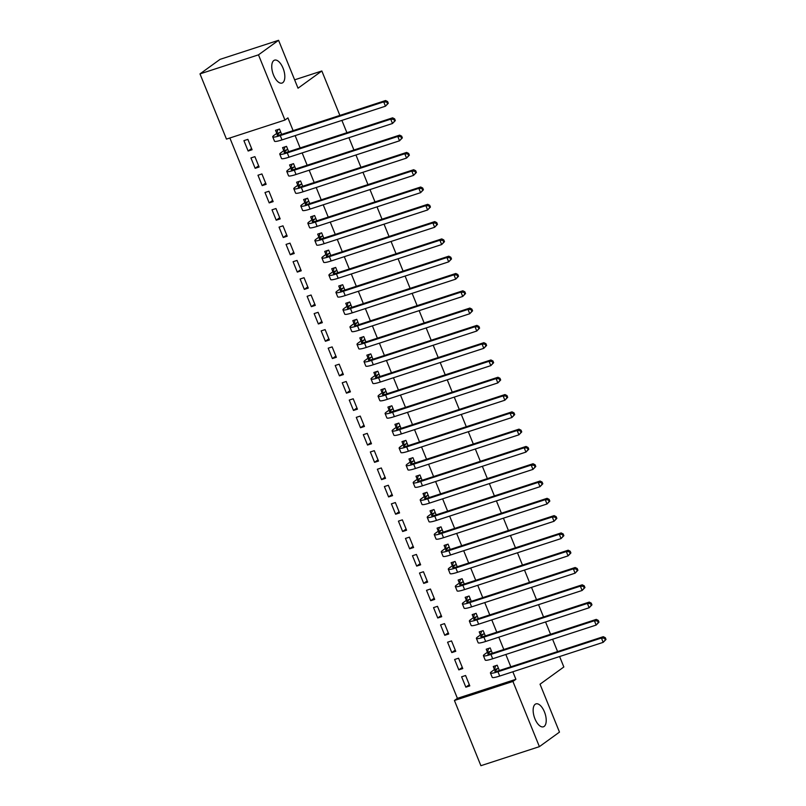 <?xml version="1.0" encoding="UTF-8"?>
<svg xmlns="http://www.w3.org/2000/svg" width="806" height="806" viewBox="0 0 806 806"><rect width="100%" height="100%" fill="white"/><g stroke="black" fill="none" stroke-linecap="round" stroke-linejoin="round"><path stroke-width="1.21" d="M282.785 82.675A12.05 5.662 -108 0 1 282.019 83.068A12.05 5.662 -108 0 1 273.204 74.212A12.05 5.662 -108 0 1 273.798 60.541A12.05 5.662 -108 0 1 274.554 60.148A12.05 5.662 -108 0 1 283.369 69.004A12.05 5.662 -108 0 1 282.785 82.675M544.171 726.408A12.05 5.662 -108 0 1 543.415 726.8A12.05 5.662 -108 0 1 534.6 717.945A12.05 5.662 -108 0 1 535.184 704.273A12.05 5.662 -108 0 1 535.95 703.88A12.05 5.662 -108 0 1 544.765 712.736A12.05 5.662 -108 0 1 544.171 726.408M229.861 137.987L457.405 698.339L454.423 700.495L512.918 681.443L539.395 746.648L480.9 765.7L454.423 700.495M226.466 139.095L199.989 73.89L258.484 54.838L284.961 120.044L226.466 139.095M258.484 54.838L278.574 40.3L220.068 59.352L199.989 73.89M278.574 40.3L298.029 88.207L321.836 70.978L294.623 79.834M321.836 70.978L339.88 115.419M341.895 120.396L346.902 132.708M348.917 137.685L353.925 150.007M355.94 154.984L360.947 167.305M362.962 172.282L367.969 184.594M369.984 189.571L374.992 201.893M377.017 206.87L382.014 219.192M384.039 224.169L389.036 236.48M391.061 241.457L396.058 253.779M398.083 258.756L403.081 271.078M405.106 276.055L410.103 288.367M412.128 293.344L417.125 305.665M419.15 310.642L424.147 322.964M426.173 327.941L431.17 340.253M433.195 345.23L438.192 357.552M440.217 362.529L445.224 374.85M447.239 379.828L452.247 392.139M454.262 397.116L459.269 409.438M461.284 414.415L466.291 426.737M468.306 431.714L473.313 444.025M475.328 449.002L480.336 461.324M482.351 466.301L487.358 478.613M489.373 483.6L494.38 495.912M496.405 500.889L501.403 513.21M503.428 518.187L508.425 530.499M510.45 535.476L515.447 547.798M517.472 552.775L522.469 565.097M524.494 570.074L529.492 582.385M531.517 587.362L536.514 599.684M538.539 604.661L543.536 616.983M545.561 621.96L550.558 634.272M552.584 639.249L557.581 651.57M559.606 656.547L563.837 666.975L540.03 684.203L559.485 732.11L539.395 746.648M255.159 168.313L259.109 167.023L254.898 156.646L250.938 157.936L255.159 168.313L258.615 165.814M287.087 157.795L290.694 156.646M288.679 151.669L286.513 146.349L282.563 147.639L283.702 150.45M269.204 202.9L273.153 201.621L268.942 191.244L264.993 192.523L269.204 202.9L272.66 200.402M301.132 192.382L304.739 191.244M302.724 186.267L300.557 180.947L296.608 182.227L297.746 185.037M283.249 237.498L287.198 236.208L282.987 225.831L279.037 227.121L283.249 237.498L286.704 234.989M315.176 226.98L318.793 225.831M316.768 220.854L314.602 215.534L310.653 216.824L311.791 219.625M297.293 272.085L301.243 270.796L297.031 260.419L293.082 261.708L297.293 272.085L300.749 269.587M329.221 261.567L332.838 260.419M330.813 255.442L328.657 250.122L324.697 251.412L325.836 254.222M311.338 306.673L315.297 305.393L311.076 295.016L307.126 296.296L311.338 306.673L314.793 304.174M343.265 296.155L346.882 295.016M344.857 290.029L342.701 284.72L338.742 285.999L339.89 288.81M325.382 341.27L329.342 339.981L325.12 329.604L321.171 330.893L325.382 341.27L328.848 338.762M357.31 330.752L360.927 329.604M358.902 324.627L356.746 319.307L352.796 320.597L353.935 323.397M339.427 375.858L343.386 374.568L339.175 364.191L335.215 365.481L339.427 375.858L342.893 373.359M371.354 365.34L374.971 364.191M372.946 359.214L370.79 353.894L366.841 355.184L367.979 357.995M353.481 410.445L357.431 409.166L353.219 398.789L349.26 400.068L353.481 410.445L356.937 407.947M385.399 399.927L389.016 398.789M386.991 393.802L384.835 388.482L380.885 389.772L382.024 392.582M367.526 445.043L371.475 443.753L367.264 433.376L363.305 434.666L367.526 445.043L370.982 442.534M399.444 434.525L403.06 433.376M401.045 428.399L398.879 423.079L394.93 424.369L396.068 427.17M381.57 479.63L385.52 478.341L381.309 467.964L377.359 469.253L381.57 479.63L385.026 477.122M413.498 469.112L417.105 467.964M415.09 462.987L412.924 457.667L408.974 458.957L410.113 461.757M395.615 514.218L399.564 512.928L395.353 502.551L391.404 503.841L395.615 514.218L399.071 511.719M427.543 503.7L431.16 502.561M429.135 497.574L426.968 492.254L423.019 493.544L424.158 496.355M409.66 548.815L413.609 547.526L409.398 537.149L405.448 538.438L409.66 548.815L413.115 546.307M441.587 538.287L445.204 537.149M443.179 532.172L441.023 526.852L437.064 528.132L438.202 530.942M423.704 583.403L427.654 582.113L423.442 571.736L419.493 573.026L423.704 583.403L427.16 580.894M455.632 572.885L459.249 571.736M457.224 566.759L455.068 561.439L451.108 562.729L452.257 565.53M437.749 617.99L441.708 616.701L437.487 606.324L433.537 607.613L437.749 617.99L441.214 615.492M469.676 607.472L473.293 606.324M471.268 601.347L469.112 596.027L465.163 597.317L466.301 600.127M451.793 652.578L455.753 651.298L451.531 640.921L447.582 642.201L451.793 652.578L455.259 650.079M483.721 642.06L487.338 640.921M485.313 635.934L483.157 630.624L479.207 631.904L480.346 634.715M465.848 687.175L469.797 685.886L465.586 675.509L461.626 676.798L465.848 687.175L469.304 684.667M497.765 676.657L501.382 675.509M499.357 670.532L497.201 665.212L493.252 666.502L494.39 669.302M457.405 698.339L515.9 679.297L512.848 671.781M510.823 666.804L505.825 654.482M503.8 649.505L498.803 637.183M496.778 632.206L491.781 619.895M489.756 614.918L484.759 602.596M482.734 597.619L477.736 585.297M475.711 580.32L470.704 568.008M468.689 563.031L463.682 550.71M461.667 545.733L456.659 533.411M454.644 528.434L449.637 516.122M447.622 511.145L442.615 498.823M440.6 493.846L435.593 481.525M433.578 476.548L428.57 464.236M426.545 459.259L421.548 446.937M419.523 441.96L414.526 429.638M412.501 424.661L407.504 412.35M405.478 407.373L400.481 395.051M398.456 390.074L393.459 377.752M391.434 372.775L386.437 360.463M384.412 355.486L379.414 343.165M377.389 338.188L372.392 325.876M370.367 320.889L365.37 308.577M363.345 303.6L358.338 291.278M356.323 286.301L351.315 273.99M349.3 269.002L344.293 256.691M342.278 251.714L337.271 239.392M335.256 234.415L330.248 222.103M328.233 217.126L323.226 204.805M321.211 199.828L316.204 187.506M314.189 182.529L309.182 170.217M307.157 165.24L302.159 152.918M300.134 147.941L295.137 135.62M293.112 130.643L287.933 117.888L284.961 120.044M490.743 659.358L494.36 658.21M492.335 653.233L490.179 647.913L486.23 649.203L487.368 652.014M458.815 669.877L462.775 668.587L458.564 658.21L454.604 659.499L458.815 669.877L462.281 667.378M476.699 624.771L480.316 623.622M478.29 618.645L476.134 613.326L472.185 614.615L473.324 617.416M444.771 635.289L448.73 634L444.509 623.622L440.56 624.912L444.771 635.289L448.237 632.781M462.654 590.173L466.271 589.035M464.246 584.058L462.09 578.738L458.13 580.018L459.279 582.829M430.726 600.702L434.686 599.412L430.464 589.035L426.515 590.324L430.726 600.702L434.192 598.193M448.61 555.586L452.226 554.447M450.201 549.46L448.045 544.141L444.086 545.43L445.224 548.241M416.682 566.104L420.631 564.815L416.42 554.437L412.471 555.727L416.682 566.104L420.138 563.606M434.565 520.998L438.182 519.85M436.157 514.873L434.001 509.553L430.041 510.843L431.18 513.644M402.637 531.517L406.587 530.227L402.375 519.85L398.426 521.139L402.637 531.517L406.093 529.008M420.52 486.411L424.127 485.262M422.112 480.285L419.946 474.966L415.997 476.245L417.135 479.056M388.593 496.929L392.542 495.64L388.331 485.262L384.381 486.552L388.593 496.929L392.048 494.421M406.476 451.813L410.083 450.675M408.068 445.688L405.902 440.368L401.952 441.658L403.091 444.469M374.548 462.332L378.498 461.052L374.286 450.675L370.337 451.954L374.548 462.332L378.004 459.833M392.421 417.226L396.038 416.077M394.023 411.1L391.857 405.781L387.908 407.07L389.046 409.881M360.504 427.744L364.453 426.455L360.242 416.077L356.282 417.367L360.504 427.744L363.959 425.246M378.377 382.638L381.994 381.49M379.969 376.513L377.812 371.193L373.863 372.483L375.002 375.284M346.459 393.157L350.409 391.867L346.197 381.49L342.238 382.779L346.459 393.157L349.915 390.648M364.332 348.041L367.949 346.902M365.924 341.915L363.768 336.606L359.819 337.885L360.957 340.696M332.404 358.559L336.364 357.28L332.143 346.902L328.193 348.182L332.404 358.559L335.87 356.061M350.288 313.453L353.905 312.305M351.879 307.328L349.723 302.008L345.764 303.298L346.912 306.109M318.36 323.972L322.319 322.682L318.098 312.305L314.149 313.594L318.36 323.972L321.826 321.473M336.243 278.866L339.86 277.717M337.835 272.74L335.679 267.421L331.719 268.71L332.868 271.511M304.315 289.384L308.265 288.095L304.053 277.717L300.104 279.007L304.315 289.384L307.771 286.876M322.199 244.268L325.815 243.13M323.79 238.143L321.634 232.833L317.675 234.113L318.813 236.924M290.271 254.787L294.22 253.507L290.009 243.13L286.059 244.409L290.271 254.787L293.727 252.288M308.154 209.681L311.761 208.532M309.746 203.555L307.58 198.236L303.63 199.525L304.769 202.336M276.226 220.199L280.176 218.91L275.964 208.532L272.015 209.822L276.226 220.199L279.682 217.701M294.109 175.093L297.716 173.945M295.701 168.968L293.535 163.648L289.586 164.938L290.724 167.739M262.182 185.612L266.131 184.322L261.92 173.945L257.97 175.234L262.182 185.612L265.637 183.103M280.055 140.496L283.672 139.357M281.657 134.38L279.491 129.061L275.541 130.34L276.68 133.151M248.137 151.024L252.087 149.735L247.875 139.357L243.916 140.647L248.137 151.024L251.593 148.516M515.9 679.297L512.918 681.443M496.063 665.585L497.262 665.353M498.34 668.023L495.63 670.27A9.42 1.239 -22.1 0 0 494.803 671.237A9.42 1.239 -22.1 0 0 499.811 670.39L603.291 636.69L605.316 637.717L604.571 638.261L605.266 639.984L606.011 639.45L605.316 637.717M606.011 639.45L603.18 642.352L601.427 638.03L497.947 671.73A14.125 1.864 157.9 0 1 490.441 673.01A14.125 1.864 157.9 0 1 491.67 671.559L494.249 669.695L495.67 665.867M605.266 639.984L603.18 642.352L499.71 676.053A14.125 1.864 157.9 0 1 492.204 677.332L490.441 673.01M604.571 638.261L601.427 638.03L603.291 636.69M498.199 668.406L494.249 669.695M489.041 648.286L490.239 648.054M491.317 650.724L488.607 652.971A9.42 1.239 -22.1 0 0 487.781 653.938A9.42 1.239 -22.1 0 0 492.788 653.092L596.269 619.391L598.294 620.418L597.548 620.963L598.243 622.695L598.989 622.151L598.294 620.418M598.989 622.151L596.158 625.063L594.405 620.741L490.925 654.432A14.125 1.864 157.9 0 1 483.419 655.711A14.125 1.864 157.9 0 1 484.648 654.26L487.227 652.397L488.648 648.568M598.243 622.695L596.158 625.063L492.688 658.764A14.125 1.864 157.9 0 1 485.182 660.033L483.419 655.711M597.548 620.963L594.405 620.741L596.269 619.391M491.176 651.107L487.227 652.397M482.018 630.997L483.207 630.755M484.295 633.425L481.585 635.682A9.42 1.239 -22.1 0 0 480.759 636.649A9.42 1.239 -22.1 0 0 485.766 635.793L589.246 602.092L591.261 603.13L590.526 603.664L591.221 605.397L591.967 604.853L591.261 603.13M591.967 604.853L589.136 607.764L587.383 603.442L483.902 637.143A14.125 1.864 157.9 0 1 476.396 638.412A14.125 1.864 157.9 0 1 477.626 636.962L480.195 635.108L481.625 631.279M591.221 605.397L589.136 607.764L485.665 641.465A14.125 1.864 157.9 0 1 478.16 642.745L476.396 638.412M590.526 603.664L587.383 603.442L589.246 602.092M484.154 633.818L480.195 635.108M474.996 613.698L476.185 613.467M477.273 616.137L474.553 618.383A9.42 1.239 -22.1 0 0 473.737 619.351A9.42 1.239 -22.1 0 0 478.744 618.504L582.224 584.803L584.239 585.831L583.504 586.375L584.199 588.098L584.944 587.564L584.239 585.831M584.944 587.564L582.113 590.476L580.36 586.143L476.88 619.844A14.125 1.864 157.9 0 1 469.374 621.124A14.125 1.864 157.9 0 1 470.603 619.673L473.172 617.809L474.603 613.981M584.199 588.098L582.113 590.476L478.643 624.166A14.125 1.864 157.9 0 1 471.137 625.446L469.374 621.124M583.504 586.375L580.36 586.143L582.224 584.803M477.132 616.519L473.172 617.809M467.974 596.4L469.163 596.168M470.251 598.838L467.53 601.085A9.42 1.239 -22.1 0 0 466.714 602.052A9.42 1.239 -22.1 0 0 471.722 601.205L575.192 567.505L577.217 568.532L576.481 569.076L577.177 570.809L577.922 570.265L577.217 568.532M577.922 570.265L575.091 573.177L573.338 568.855L469.858 602.556A14.125 1.864 157.9 0 1 462.352 603.825A14.125 1.864 157.9 0 1 463.581 602.374L466.15 600.51L467.581 596.682M577.177 570.809L575.091 573.177L471.611 606.878A14.125 1.864 157.9 0 1 464.105 608.147L462.352 603.825M576.481 569.076L573.338 568.855L575.192 567.505M470.11 599.221L466.15 600.51M460.941 579.111L462.14 578.869M463.228 581.539L460.508 583.796A9.42 1.239 -22.1 0 0 459.692 584.763A9.42 1.239 -22.1 0 0 464.699 583.907L568.17 550.206L570.195 551.244L569.449 551.778L570.154 553.51L570.9 552.966L570.195 551.244M570.9 552.966L568.069 555.878L566.316 551.556L462.835 585.257A14.125 1.864 157.9 0 1 455.33 586.526A14.125 1.864 157.9 0 1 456.559 585.075L459.128 583.222L460.558 579.393M570.154 553.51L568.069 555.878L464.588 589.579A14.125 1.864 157.9 0 1 457.083 590.858L455.33 586.526M569.449 551.778L566.316 551.556L568.17 550.206M463.087 581.932L459.128 583.222M453.919 561.812L455.118 561.581M456.206 564.25L453.486 566.497A9.42 1.239 -22.1 0 0 452.67 567.464A9.42 1.239 -22.1 0 0 457.677 566.618L561.147 532.917L563.172 533.945L562.427 534.489L563.132 536.212L563.878 535.678L563.172 533.945M563.878 535.678L561.047 538.589L559.293 534.257L455.813 567.958A14.125 1.864 157.9 0 1 448.307 569.238A14.125 1.864 157.9 0 1 449.536 567.787L452.106 565.923L453.536 562.094M563.132 536.212L561.047 538.589L457.566 572.28A14.125 1.864 157.9 0 1 450.06 573.56L448.307 569.238M562.427 534.489L559.293 534.257L561.147 532.917M456.065 564.633L452.106 565.923M446.897 544.513L448.096 544.282M449.184 546.952L446.464 549.198A9.42 1.239 -22.1 0 0 445.647 550.166A9.42 1.239 -22.1 0 0 450.655 549.319L554.125 515.618L556.15 516.656L555.405 517.19L556.11 518.923L556.855 518.379L556.15 516.656M556.855 518.379L554.024 521.291L552.271 516.968L448.791 550.669A14.125 1.864 157.9 0 1 441.285 551.939A14.125 1.864 157.9 0 1 442.514 550.488L445.083 548.624L446.504 544.796M556.11 518.923L554.024 521.291L450.544 554.991A14.125 1.864 157.9 0 1 443.038 556.261L441.285 551.939M555.405 517.19L552.271 516.968L554.125 515.618M449.033 547.345L445.083 548.624M439.875 527.225L441.073 526.983M442.162 529.653L439.441 531.91A9.42 1.239 -22.1 0 0 438.625 532.877A9.42 1.239 -22.1 0 0 443.632 532.02L547.103 498.32L549.128 499.357L548.382 499.891L549.087 501.624L549.833 501.09L549.128 499.357M549.833 501.09L547.002 503.992L545.249 499.67L441.769 533.37A14.125 1.864 157.9 0 1 434.263 534.64A14.125 1.864 157.9 0 1 435.492 533.189L438.061 531.335L439.482 527.507M549.087 501.624L547.002 503.992L443.522 537.693A14.125 1.864 157.9 0 1 436.016 538.972L434.263 534.64M548.382 499.891L545.249 499.67L547.103 498.32M442.01 530.046L438.061 531.335M432.852 509.926L434.051 509.694M435.139 512.364L432.419 514.611A9.42 1.239 -22.1 0 0 431.603 515.578A9.42 1.239 -22.1 0 0 436.61 514.732L540.08 481.031L542.106 482.059L541.36 482.603L542.065 484.325L542.811 483.791L542.106 482.059M542.811 483.791L539.98 486.703L538.227 482.371L434.746 516.072A14.125 1.864 157.9 0 1 427.24 517.351A14.125 1.864 157.9 0 1 428.47 515.9L431.039 514.037L432.459 510.208M542.065 484.325L539.98 486.703L436.499 520.394A14.125 1.864 157.9 0 1 428.994 521.673L427.24 517.351M541.36 482.603L538.227 482.371L540.08 481.031M434.988 512.747L431.039 514.037M425.83 492.627L427.029 492.395M428.117 495.065L425.397 497.312A9.42 1.239 -22.1 0 0 424.581 498.279A9.42 1.239 -22.1 0 0 429.578 497.433L533.058 463.732L535.083 464.77L534.338 465.304L535.043 467.037L535.788 466.493L535.083 464.77M535.788 466.493L532.957 469.404L531.194 465.082L427.724 498.783A14.125 1.864 157.9 0 1 420.218 500.052A14.125 1.864 157.9 0 1 421.447 498.602L424.016 496.738L425.437 492.909M535.043 467.037L532.957 469.404L429.477 503.105A14.125 1.864 157.9 0 1 421.971 504.375L420.218 500.052M534.338 465.304L531.194 465.082L533.058 463.732M427.966 495.458L424.016 496.738M418.808 475.339L420.007 475.097M421.095 477.767L418.374 480.023A9.42 1.239 -22.1 0 0 417.558 480.991A9.42 1.239 -22.1 0 0 422.556 480.134L526.036 446.443L528.061 447.471L527.315 448.005L528.021 449.738L528.766 449.204L528.061 447.471M528.766 449.204L525.935 452.106L524.172 447.783L420.702 481.484A14.125 1.864 157.9 0 1 413.196 482.764A14.125 1.864 157.9 0 1 414.425 481.303L416.994 479.449L418.415 475.621M528.021 449.738L525.935 452.106L422.455 485.806A14.125 1.864 157.9 0 1 414.949 487.086L413.196 482.764M527.315 448.005L524.172 447.783L526.036 446.443M420.944 478.16L416.994 479.449M411.785 458.04L412.984 457.808M414.062 460.478L411.352 462.725A9.42 1.239 -22.1 0 0 410.536 463.692A9.42 1.239 -22.1 0 0 415.533 462.846L519.014 429.145L521.039 430.172L520.293 430.716L520.998 432.439L521.744 431.905L521.039 430.172M521.744 431.905L518.913 434.817L517.15 430.485L413.68 464.185A14.125 1.864 157.9 0 1 406.174 465.465A14.125 1.864 157.9 0 1 407.403 464.014L409.972 462.15L411.392 458.322M520.998 432.439L518.913 434.817L415.433 468.508A14.125 1.864 157.9 0 1 407.927 469.787L406.174 465.465M520.293 430.716L517.15 430.485L519.014 429.145M413.921 460.861L409.972 462.15M404.763 440.741L405.962 440.509M407.04 443.179L404.33 445.426A9.42 1.239 -22.1 0 0 403.514 446.393A9.42 1.239 -22.1 0 0 408.511 445.547L511.991 411.846L514.016 412.884L513.271 413.418L513.976 415.15L514.722 414.606L514.016 412.884M514.722 414.606L511.891 417.518L510.127 413.196L406.657 446.897A14.125 1.864 157.9 0 1 399.151 448.166A14.125 1.864 157.9 0 1 400.38 446.715L402.95 444.852L404.37 441.023M513.976 415.15L511.891 417.518L408.41 451.219A14.125 1.864 157.9 0 1 400.904 452.488L399.151 448.166M513.271 413.418L510.127 413.196L511.991 411.846M406.899 443.572L402.95 444.852M397.741 423.452L398.94 423.21M400.018 425.88L397.308 428.137A9.42 1.239 -22.1 0 0 396.492 429.104A9.42 1.239 -22.1 0 0 401.489 428.248L504.969 394.557L506.994 395.585L506.249 396.119L506.954 397.852L507.689 397.318L506.994 395.585M507.689 397.318L504.868 400.219L503.105 395.897L399.635 429.598A14.125 1.864 157.9 0 1 392.129 430.878A14.125 1.864 157.9 0 1 393.358 429.417L395.927 427.563L397.348 423.734M506.954 397.852L504.868 400.219L401.388 433.92A14.125 1.864 157.9 0 1 393.882 435.2L392.129 430.878M506.249 396.119L503.105 395.897L504.969 394.557M399.877 426.273L395.927 427.563M390.719 406.153L391.918 405.922M392.996 408.592L390.285 410.838A9.42 1.239 -22.1 0 0 389.459 411.806A9.42 1.239 -22.1 0 0 394.466 410.959L497.947 377.258L499.972 378.286L499.226 378.83L499.932 380.553L500.667 380.019L499.972 378.286M500.667 380.019L497.836 382.931L496.083 378.598L392.613 412.299A14.125 1.864 157.9 0 1 385.107 413.579A14.125 1.864 157.9 0 1 386.326 412.128L388.905 410.264L390.326 406.436M499.932 380.553L497.836 382.931L394.366 416.621A14.125 1.864 157.9 0 1 386.86 417.901L385.107 413.579M499.226 378.83L496.083 378.598L497.947 377.258M392.854 408.974L388.905 410.264M383.696 388.855L384.895 388.623M385.973 391.293L383.263 393.54A9.42 1.239 -22.1 0 0 382.437 394.507A9.42 1.239 -22.1 0 0 387.444 393.66L490.925 359.96L492.95 360.997L492.204 361.531L492.899 363.264L493.645 362.72L492.95 360.997M493.645 362.72L490.814 365.632L489.061 361.31L385.58 395.011A14.125 1.864 157.9 0 1 378.074 396.28A14.125 1.864 157.9 0 1 379.304 394.829L381.883 392.965L383.303 389.137M492.899 363.264L490.814 365.632L387.343 399.333A14.125 1.864 157.9 0 1 379.838 400.602L378.074 396.28M492.204 361.531L489.061 361.31L490.925 359.96M385.832 391.686L381.883 392.965M376.674 371.566L377.873 371.324M378.951 373.994L376.241 376.251A9.42 1.239 -22.1 0 0 375.415 377.218A9.42 1.239 -22.1 0 0 380.422 376.362L483.902 342.671L485.927 343.699L485.182 344.233L485.877 345.965L486.623 345.431L485.927 343.699M486.623 345.431L483.791 348.333L482.038 344.011L378.558 377.712A14.125 1.864 157.9 0 1 371.052 378.991A14.125 1.864 157.9 0 1 372.281 377.53L374.861 375.677L376.281 371.848M485.877 345.965L483.791 348.333L380.321 382.034A14.125 1.864 157.9 0 1 372.815 383.313L371.052 378.991M485.182 344.233L482.038 344.011L483.902 342.671M378.81 374.387L374.861 375.677M369.652 354.267L370.851 354.036M371.929 356.705L369.219 358.952A9.42 1.239 -22.1 0 0 368.392 359.919A9.42 1.239 -22.1 0 0 373.4 359.073L476.88 325.372L478.905 326.4L478.16 326.944L478.855 328.667L479.6 328.133L478.905 326.4M479.6 328.133L476.769 331.044L475.016 326.722L371.536 360.413A14.125 1.864 157.9 0 1 364.03 361.692A14.125 1.864 157.9 0 1 365.259 360.242L367.828 358.378L369.259 354.549M478.855 328.667L476.769 331.044L373.299 364.745A14.125 1.864 157.9 0 1 365.793 366.015L364.03 361.692M478.16 326.944L475.016 326.722L476.88 325.372M371.788 357.088L367.828 358.378M362.629 336.968L363.818 336.737M364.906 339.407L362.196 341.653A9.42 1.239 -22.1 0 0 361.37 342.621A9.42 1.239 -22.1 0 0 366.377 341.774L469.858 308.073L471.873 309.111L471.137 309.645L471.832 311.378L472.578 310.834L471.873 309.111M472.578 310.834L469.747 313.746L467.994 309.423L364.514 343.124A14.125 1.864 157.9 0 1 357.008 344.394A14.125 1.864 157.9 0 1 358.237 342.943L360.806 341.079L362.237 337.261M471.832 311.378L469.747 313.746L366.277 347.446A14.125 1.864 157.9 0 1 358.771 348.716L357.008 344.394M471.137 309.645L467.994 309.423L469.858 308.073M364.765 339.8L360.806 341.079M355.607 319.68L356.796 319.448M357.884 322.108L355.164 324.365A9.42 1.239 -22.1 0 0 354.348 325.332A9.42 1.239 -22.1 0 0 359.355 324.475L462.825 290.785L464.85 291.812L464.115 292.346L464.81 294.079L465.556 293.545L464.85 291.812M465.556 293.545L462.725 296.447L460.972 292.125L357.491 325.825A14.125 1.864 157.9 0 1 349.985 327.105A14.125 1.864 157.9 0 1 351.215 325.654L353.784 323.79L355.214 319.962M464.81 294.079L462.725 296.447L359.254 330.148A14.125 1.864 157.9 0 1 351.738 331.427L349.985 327.105M464.115 292.346L460.972 292.125L462.825 290.785M357.743 322.501L353.784 323.79M348.575 302.381L349.774 302.149M350.862 304.819L348.142 307.066A9.42 1.239 -22.1 0 0 347.326 308.033A9.42 1.239 -22.1 0 0 352.333 307.187L455.803 273.486L457.828 274.514L457.083 275.058L457.788 276.78L458.533 276.246L457.828 274.514M458.533 276.246L455.702 279.158L453.949 274.836L350.469 308.527A14.125 1.864 157.9 0 1 342.963 309.806A14.125 1.864 157.9 0 1 344.192 308.355L346.761 306.492L348.192 302.663M457.788 276.78L455.702 279.158L352.222 312.859A14.125 1.864 157.9 0 1 344.716 314.128L342.963 309.806M457.083 275.058L453.949 274.836L455.803 273.486M350.721 305.202L346.761 306.492M341.553 285.082L342.752 284.85M343.84 287.52L341.119 289.767A9.42 1.239 -22.1 0 0 340.303 290.744A9.42 1.239 -22.1 0 0 345.311 289.888L448.781 256.187L450.806 257.225L450.06 257.759L450.766 259.492L451.511 258.948L450.806 257.225M451.511 258.948L448.68 261.859L446.927 257.537L343.447 291.238A14.125 1.864 157.9 0 1 335.941 292.507A14.125 1.864 157.9 0 1 337.17 291.057L339.739 289.193L341.17 285.374M450.766 259.492L448.68 261.859L345.2 295.56A14.125 1.864 157.9 0 1 337.694 296.83L335.941 292.507M450.06 257.759L446.927 257.537L448.781 256.187M343.699 287.913L339.739 289.193M334.53 267.794L335.729 267.562M336.817 270.232L334.097 272.478A9.42 1.239 -22.1 0 0 333.281 273.446A9.42 1.239 -22.1 0 0 338.288 272.589L441.759 238.898L443.784 239.926L443.038 240.47L443.743 242.193L444.489 241.659L443.784 239.926M444.489 241.659L441.658 244.561L439.905 240.238L336.424 273.939A14.125 1.864 157.9 0 1 328.919 275.219A14.125 1.864 157.9 0 1 330.148 273.768L332.717 271.904L334.147 268.076M443.743 242.193L441.658 244.561L338.177 278.261A14.125 1.864 157.9 0 1 330.672 279.541L328.919 275.219M443.038 240.47L439.905 240.238L441.759 238.898M336.666 270.615L332.717 271.904M327.508 250.495L328.707 250.263M329.795 252.933L327.075 255.18A9.42 1.239 -22.1 0 0 326.259 256.147A9.42 1.239 -22.1 0 0 331.266 255.301L434.736 221.6L436.761 222.627L436.016 223.171L436.721 224.904L437.467 224.36L436.761 222.627M437.467 224.36L434.635 227.272L432.882 222.95L329.402 256.64A14.125 1.864 157.9 0 1 321.896 257.92A14.125 1.864 157.9 0 1 323.125 256.469L325.695 254.605L327.115 250.777M436.721 224.904L434.635 227.272L331.155 260.973A14.125 1.864 157.9 0 1 323.649 262.242L321.896 257.92M436.016 223.171L432.882 222.95L434.736 221.6M329.644 253.316L325.695 254.605M320.486 233.196L321.685 232.964M322.773 235.634L320.053 237.881A9.42 1.239 -22.1 0 0 319.236 238.858A9.42 1.239 -22.1 0 0 324.244 238.002L427.714 204.301L429.739 205.339L428.994 205.873L429.699 207.605L430.444 207.061L429.739 205.339M430.444 207.061L427.613 209.973L425.86 205.651L322.38 239.352A14.125 1.864 157.9 0 1 314.874 240.621A14.125 1.864 157.9 0 1 316.103 239.17L318.672 237.317L320.093 233.488M429.699 207.605L427.613 209.973L324.133 243.674A14.125 1.864 157.9 0 1 316.627 244.953L314.874 240.621M428.994 205.873L425.86 205.651L427.714 204.301M322.622 236.027L318.672 237.317M313.463 215.907L314.662 215.676M315.75 218.345L313.03 220.592A9.42 1.239 -22.1 0 0 312.214 221.559A9.42 1.239 -22.1 0 0 317.211 220.713L420.692 187.012L422.717 188.04L421.971 188.584L422.676 190.307L423.422 189.773L422.717 188.04M423.422 189.773L420.591 192.674L418.838 188.352L315.358 222.053A14.125 1.864 157.9 0 1 307.852 223.333A14.125 1.864 157.9 0 1 309.081 221.882L311.65 220.018L313.071 216.189M422.676 190.307L420.591 192.674L317.111 226.375A14.125 1.864 157.9 0 1 309.605 227.655L307.852 223.333M421.971 188.584L418.838 188.352L420.692 187.012M315.599 218.728L311.65 220.018M306.441 198.608L307.64 198.377M308.728 201.047L306.008 203.293A9.42 1.239 -22.1 0 0 305.192 204.261A9.42 1.239 -22.1 0 0 310.189 203.414L413.669 169.713L415.695 170.741L414.949 171.285L415.654 173.018L416.4 172.474L415.695 170.741M416.4 172.474L413.569 175.386L411.806 171.063L308.335 204.754A14.125 1.864 157.9 0 1 300.829 206.034A14.125 1.864 157.9 0 1 302.059 204.583L304.628 202.719L306.048 198.891M415.654 173.018L413.569 175.386L310.088 209.086A14.125 1.864 157.9 0 1 302.582 210.356L300.829 206.034M414.949 171.285L411.806 171.063L413.669 169.713M308.577 201.429L304.628 202.719M299.419 181.32L300.618 181.078M301.706 183.748L298.986 186.005A9.42 1.239 -22.1 0 0 298.17 186.972A9.42 1.239 -22.1 0 0 303.167 186.115L406.647 152.415L408.672 153.452L407.927 153.986L408.632 155.719L409.377 155.175L408.672 153.452M409.377 155.175L406.546 158.087L404.783 153.765L301.313 187.466A14.125 1.864 157.9 0 1 293.807 188.735A14.125 1.864 157.9 0 1 295.036 187.284L297.605 185.43L299.026 181.602M408.632 155.719L406.546 158.087L303.066 191.788A14.125 1.864 157.9 0 1 295.56 193.067L293.807 188.735M407.927 153.986L404.783 153.765L406.647 152.415M301.555 184.141L297.605 185.43M292.397 164.021L293.596 163.789M294.674 166.459L291.963 168.706A9.42 1.239 -22.1 0 0 291.147 169.673A9.42 1.239 -22.1 0 0 296.145 168.827L399.625 135.126L401.65 136.154L400.904 136.698L401.61 138.42L402.355 137.886L401.65 136.154M402.355 137.886L399.524 140.798L397.761 136.466L294.291 170.167A14.125 1.864 157.9 0 1 286.785 171.446A14.125 1.864 157.9 0 1 288.014 169.995L290.583 168.132L292.004 164.303M401.61 138.42L399.524 140.798L296.044 174.489A14.125 1.864 157.9 0 1 288.538 175.768L286.785 171.446M400.904 136.698L397.761 136.466L399.625 135.126M294.533 166.842L290.583 168.132M285.374 146.722L286.573 146.491M287.651 149.16L284.941 151.407A9.42 1.239 -22.1 0 0 284.125 152.374A9.42 1.239 -22.1 0 0 289.122 151.528L392.603 117.827L394.628 118.855L393.882 119.399L394.587 121.132L395.323 120.588L394.628 118.855M395.323 120.588L392.502 123.499L390.739 119.177L287.268 152.878A14.125 1.864 157.9 0 1 279.763 154.148A14.125 1.864 157.9 0 1 280.992 152.697L283.561 150.833L284.981 147.004M394.587 121.132L392.502 123.499L289.022 157.2A14.125 1.864 157.9 0 1 281.516 158.47L279.763 154.148M393.882 119.399L390.739 119.177L392.603 117.827M287.51 149.553L283.561 150.833M278.352 129.434L279.551 129.192M280.629 131.862L277.919 134.118A9.42 1.239 -22.1 0 0 277.093 135.086A9.42 1.239 -22.1 0 0 282.1 134.229L385.58 100.528L387.605 101.566L386.86 102.1L387.565 103.833L388.301 103.289L387.605 101.566M388.301 103.289L385.47 106.201L383.716 101.878L280.246 135.579A14.125 1.864 157.9 0 1 272.74 136.849A14.125 1.864 157.9 0 1 273.959 135.398L276.539 133.544L277.959 129.716M387.565 103.833L385.47 106.201L281.999 139.901A14.125 1.864 157.9 0 1 274.493 141.181L272.74 136.849M386.86 102.1L383.716 101.878L385.58 100.528M280.488 132.255L276.539 133.544M496.073 671.358L495.63 670.27M499.71 676.053L497.947 671.73M489.051 654.059L488.607 652.971M492.688 658.764L490.925 654.432M482.028 636.77L481.585 635.682M485.665 641.465L483.902 637.143M474.996 619.471L474.553 618.383M478.643 624.166L476.88 619.844M467.974 602.173L467.53 601.085M471.611 606.878L469.858 602.556M460.951 584.884L460.508 583.796M464.588 589.579L462.835 585.257M453.929 567.585L453.486 566.497M457.566 572.28L455.813 567.958M446.907 550.297L446.464 549.198M450.544 554.991L448.791 550.669M439.885 532.998L439.441 531.91M443.522 537.693L441.769 533.37M432.862 515.699L432.419 514.611M436.499 520.394L434.746 516.072M425.84 498.41L425.397 497.312M429.477 503.105L427.724 498.783M418.818 481.111L418.374 480.023M422.455 485.806L420.702 481.484M411.795 463.813L411.352 462.725M415.433 468.508L413.68 464.185M404.773 446.524L404.33 445.426M408.41 451.219L406.657 446.897M397.751 429.225L397.308 428.137M401.388 433.92L399.635 429.598M390.729 411.926L390.285 410.838M394.366 416.621L392.613 412.299M383.706 394.638L383.263 393.54M387.343 399.333L385.58 395.011M376.684 377.339L376.241 376.251M380.321 382.034L378.558 377.712M369.662 360.04L369.219 358.952M373.299 364.745L371.536 360.413M362.629 342.752L362.196 341.653M366.277 347.446L364.514 343.124M355.607 325.453L355.164 324.365M359.254 330.148L357.491 325.825M348.585 308.154L348.142 307.066M352.222 312.859L350.469 308.527M341.563 290.865L341.119 289.767M345.2 295.56L343.447 291.238M334.54 273.566L334.097 272.478M338.177 278.261L336.424 273.939M327.518 256.268L327.075 255.18M331.155 260.973L329.402 256.64M320.496 238.979L320.053 237.881M324.133 243.674L322.38 239.352M313.474 221.68L313.03 220.592M317.111 226.375L315.358 222.053M306.451 204.381L306.008 203.293M310.088 209.086L308.335 204.754M299.429 187.093L298.986 186.005M303.066 191.788L301.313 187.466M292.407 169.794L291.963 168.706M296.044 174.489L294.291 170.167M285.384 152.505L284.941 151.407M289.022 157.2L287.268 152.878M278.362 135.207L277.919 134.118M281.999 139.901L280.246 135.579"/></g></svg>
